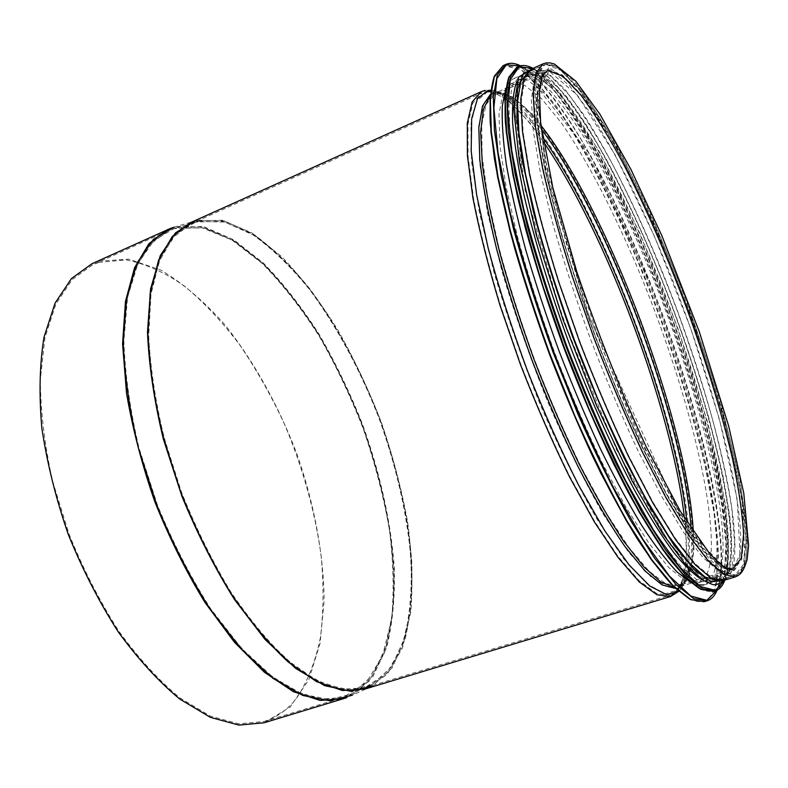 <?xml version="1.0" encoding="UTF-8"?>
<svg xmlns="http://www.w3.org/2000/svg" width="788" height="788" viewBox="0 0 788 788"><rect width="100%" height="100%" fill="white"/><g stroke="black" fill="none" stroke-linecap="round" stroke-linejoin="round"><path stroke-width="0.59" stroke-dasharray="3.94 2.96" d="M739.804 556.298C746.866 506.428 713.307 381.087 668.874 270.826C643.175 207.727 614.482 149.759 588.331 110.251L569.862 86.138L553.826 72.161L541.317 70.221L534.195 79.568L531.339 99.879L533.299 131.232L540.42 172.887L552.674 223.191C563.253 260.257 575.811 298.75 590.33 338.673C605.637 378.309 621.486 415.571 637.876 450.46L661.713 496.42L683.728 532.491L702.857 557.402L718.37 570.827L729.875 573.191C734.928 571.477 738.238 565.843 739.804 556.298M709.604 565.587C719.306 515.273 687.372 390.247 642.9 280.814C617.152 218.207 587.947 160.9 560.839 122.17L541.553 98.638L524.562 85.242L510.979 83.843L502.872 93.585L499.001 114.191L499.976 145.691L506.201 187.347L517.696 237.474C527.852 274.332 540.105 312.55 554.447 352.128C569.655 391.38 585.553 428.239 602.13 462.694L626.421 508.024L649.115 543.493L669.081 567.872L685.55 580.855L698.06 582.874C703.664 580.992 707.516 575.23 709.604 565.587M710.441 582.943C715.967 581.081 719.7 575.22 721.621 565.351C730.377 514.2 697.38 387.46 652.375 276.44C632.488 228.126 611.833 185.141 590.429 147.484C576.432 124.356 563.144 105.553 550.556 91.053L533.653 77.254L520.257 75.648L512.407 85.37L508.831 106.144L510.171 137.998L516.79 180.216L528.709 231.091C539.159 268.55 551.698 307.409 566.306 347.685L589.848 406.303C606.415 443.723 622.835 477.095 639.088 506.428L661.851 542.587L681.787 567.478L698.129 580.776L710.441 582.943L703.832 584.952C709.476 583.051 713.317 577.161 715.346 567.271C724.655 516.032 692.002 389.361 646.997 278.509C627.09 230.273 606.386 187.386 584.863 149.848C570.778 126.799 557.392 108.064 544.685 93.654L527.586 79.982L513.963 78.485C510.634 79.952 507.955 83.203 505.926 88.226M691.371 582.884L696.681 584.952M703.763 580.707L713.889 581.899C719.355 580.057 723.02 574.206 724.881 564.356C733.352 513.244 700.177 386.475 655.183 275.357C635.295 227.003 614.679 183.968 593.325 146.263C579.377 123.086 566.139 104.233 553.619 89.704L536.825 75.835L523.537 74.17L516.692 81.725M727.147 563.656C735.411 512.584 702.118 385.785 657.133 274.608C637.246 226.225 616.649 183.161 595.334 145.406C581.416 122.209 568.217 103.327 555.737 88.758L539.022 74.86L525.823 73.146L518.149 82.799L514.761 103.514L516.278 135.339L523.065 177.556L535.131 228.471C545.66 265.96 558.249 304.877 572.896 345.213L596.447 403.939C613.005 441.438 629.376 474.898 645.569 504.31L668.204 540.578L687.983 565.557L704.147 578.944L716.272 581.18C721.7 579.347 725.324 573.506 727.147 563.656M717.464 580.697L718.932 580.372C724.31 578.55 727.895 572.728 729.668 562.888C737.716 511.845 704.275 385.027 659.29 273.781C639.413 225.358 618.836 182.255 597.58 144.46C583.691 121.234 570.532 102.312 558.101 87.714L541.455 73.767L528.354 72.003L544.892 64.557L537.859 73.964L535.121 94.481L537.268 126.208L544.636 168.425L557.185 219.458C567.99 257.075 580.766 296.17 595.531 336.722L619.122 395.832C635.62 433.597 651.853 467.323 667.81 497.011L690.022 533.663L709.259 558.978L724.812 572.649L736.288 575.102C741.36 573.378 744.64 567.626 746.118 557.835C752.698 507.039 718.37 380.052 673.405 268.353C653.548 219.724 633.138 176.364 612.178 138.274C598.516 114.841 585.622 95.712 573.506 80.898L557.402 66.616L544.892 64.557M531.437 69.058L534.067 68.3L547.788 72.939L564.7 89.064L583.77 114.792C610.493 156.024 639.216 214.592 664.737 277.819C708.806 388.228 741.409 512.505 733.805 562.947C732.091 572.876 728.555 578.747 723.197 580.559M98.815 262.404L126.188 259.863C145.514 263.675 164.978 272.451 184.589 286.211C203.895 302.316 222.236 321.799 239.601 344.681C256.169 369.03 271.023 395.281 284.173 423.451C302.7 467.107 315.023 511.245 321.149 555.865C323.838 584.824 323.602 612.04 320.44 637.522C315.525 661.546 307.448 681.945 296.219 698.7C287.423 709.899 276.647 717.504 263.901 721.522L238.784 723.837L210.435 716.144L179.979 697.932C159.048 680.625 138.658 658.374 118.821 631.168C99.849 601.559 83.252 569.202 69.039 534.106L52.432 480.69C44.611 444.974 40.572 411.326 40.316 379.737L44.936 337.717L55.918 303.971L72.22 279.543L92.669 264.778L98.815 262.404M534.599 69.6L549.817 75.313L568.788 94.698C582.795 113.433 597.403 136.679 612.621 164.436C635.778 209.135 657.497 258.385 677.769 312.186C690.554 347.656 701.891 382.485 711.771 416.655C720.626 449.928 727.285 480.404 731.747 508.073L734.643 543.257L731.845 567.902L722.793 579.2L710.875 576.895L694.908 563.42L675.306 538.322L652.809 501.926L628.519 455.503C611.843 420.24 595.758 382.554 580.264 342.455L559.332 282.616C547.079 243.423 537.337 207.411 530.088 174.581L523.114 132.374L521.39 100.568L524.562 79.923L532.028 70.349L534.599 69.6M92.009 263.694L98.303 261.271L128.799 259.144L161.166 270.225C183.023 283.424 204.112 301.42 224.403 324.223C253.825 360.983 278.765 406.056 297.184 454.706C314.146 503.847 323.641 554.043 324.144 600.298L320.095 643.303L308.778 679.788L290.033 707.171L264.118 722.773M744.877 554.742L741.892 497.445L723.226 415.187L693.233 321.642L656.059 228.323L615.901 146.253L577.86 87.813L548.714 67.266L536.776 97.929L549.177 183.919L586.617 309.605L639.403 438.946L691.204 533.072L728.279 571.192L744.877 554.742M689.106 598.703C703.566 605.736 712.569 600.042 716.105 581.613L717.888 551.915L713.987 512.564L705.132 466.21C689.658 399.851 664.353 324.193 634.635 254.012C611.961 202.023 587.71 155.078 564.119 118.564L541.533 88.512L521.292 70.043L504.862 65.719L493.83 77.805M704.088 601.727C710.382 599.619 714.617 593.019 716.794 581.928C726.438 526.148 691.874 392.572 644.495 276.214C617.034 209.578 585.878 148.459 556.811 106.902L536.096 81.607L517.785 67.167L503.118 65.68M707.023 600.85C713.258 598.752 717.444 592.172 719.572 581.081C728.959 525.35 694.228 391.744 646.859 275.298C625.899 224.59 604.041 179.447 581.298 139.86C566.405 115.531 552.201 95.722 538.687 80.455L520.474 65.946L505.916 64.409M716.981 590.261L719.897 580.49C728.683 529.034 699.094 409.08 656.778 299.263C614.463 189.613 557.303 85.271 520.375 65.837M700.04 588.813C713.219 595.137 721.365 589.68 724.487 572.443L725.915 543.848L721.857 505.748L713.022 460.704C697.725 396.118 672.972 322.194 644.072 253.441C629.297 219.596 614.167 188.096 598.693 158.92C583.238 131.616 568.375 108.872 554.112 90.669L534.717 72.102L519.036 67.177L508.565 78.071M713.514 591.483C719.345 589.523 723.236 583.287 725.177 572.758C733.855 519.125 699.626 388.474 653.301 274.263C632.823 224.541 611.537 180.265 589.473 141.436C575.033 117.57 561.312 98.136 548.31 83.144L530.826 68.852L516.958 67.187M715.159 590.99C720.961 589.04 724.812 582.805 726.733 572.285C735.263 518.671 700.956 388.001 654.631 273.751C634.153 224.009 612.887 179.703 590.842 140.855C576.432 116.959 562.73 97.515 549.758 82.494L532.333 68.172L518.524 66.478M724.773 580.086L727.058 571.704C735.037 522.385 705.969 405.721 664.747 298.307C623.535 191.031 568.325 88.778 532.934 68.379M727.817 565.311L725.925 506.507L707.752 422.703L677.68 327.759L639.866 233.248L598.525 150.222L558.82 91.162L527.704 70.556L513.855 102.016L525.044 189.849L562.484 318.076L616.551 449.721L670.391 545L709.555 582.903L727.817 565.311M722.566 580.726C726.319 577.87 728.91 572.472 730.338 564.543C738.12 515.076 707.161 394.64 664.461 286.044C639.718 223.831 611.665 165.598 585.06 123.056C571.96 103.297 559.785 88.079 548.546 77.411L533.949 69.482M543.03 63.838L545.552 63.129L560.435 69.167L579.141 88.945L600.269 119.914C629.868 169.134 661.24 237.464 687.885 308.551C700.778 344.267 712.263 379.314 722.32 413.69C731.382 447.16 738.277 477.794 743.005 505.6L746.325 540.932L743.97 565.636L735.362 576.875M693.302 531.742C695.026 562.79 690.18 580.717 678.754 585.523L732.988 568.975L721.729 566.592L706.511 553.255L687.707 528.551L666.027 492.805L642.535 447.298C626.361 412.774 610.71 375.906 595.58 336.703C581.209 297.224 568.769 259.154 558.259 222.502L546.045 172.769L538.884 131.586L536.815 100.608L539.514 80.543L546.429 71.353L497.258 93.713C508.821 92.334 523.409 102.933 541.011 125.499M691.106 528.443C692.228 544.882 691.628 558.278 689.303 568.631C687.244 578.293 683.728 583.928 678.754 585.523L665.811 583.731L648.987 571.142L628.765 547.325L605.952 512.584L581.702 468.151C565.213 434.346 549.492 398.157 534.52 359.594C520.454 320.696 508.516 283.099 498.715 246.792L487.782 197.355L482.128 156.182L481.704 124.947L486.107 104.4L494.687 94.54L496.814 93.88C501.316 93.102 506.95 95.249 513.746 100.332C522.306 106.607 531.555 116.299 541.514 129.429M686.86 521.873C689.076 543.7 688.722 561.154 685.787 574.216L689.303 568.631L681.896 583.967L669.209 587.395L651.371 577.249L628.942 552.644L603.017 513.806C584.46 481.281 566.03 443.93 547.719 401.762C530.176 358.097 514.958 314.707 502.074 271.604L487.476 212.415L479.665 163.008L478.68 126.159L483.96 103.13L494.549 93.89C500.045 92.895 506.438 95.043 513.746 100.332L507.413 98.431C518.218 106.35 529.96 119.264 542.636 137.171M490.629 91.536C495.622 91.694 501.217 93.989 507.413 98.431C499.375 92.807 492.027 90.6 485.359 91.792L484.896 91.969C500.37 90.906 519.863 107.483 543.365 141.712M684.427 517.972C689.599 562.455 684.861 588.183 670.204 595.147C677.788 592.527 682.989 585.553 685.787 574.216L678.113 590.035L665.062 593.758L646.741 583.681L623.732 558.85L597.156 519.44C578.156 486.373 559.293 448.352 540.578 405.377C522.661 360.845 507.167 316.599 494.086 272.628L479.36 212.287L471.618 161.964L470.869 124.484L476.533 101.11L487.585 91.792M263.901 721.522L343.164 697.547L372.103 684.733L364.568 687.835L670.204 595.147L656.611 593.433L639.068 580.687L618.068 556.476L594.457 521.065L569.419 475.696C552.437 441.152 536.283 404.155 520.947 364.686L500.577 305.665C488.895 266.905 479.882 231.189 473.539 198.517L468.052 156.319L467.964 124.268L472.81 103.13L481.911 92.905L190.676 223.979L195.848 222.029L222.846 221.379L252.091 233.908C272.096 248.013 291.609 266.827 310.649 290.358C338.741 328.911 362.244 373.108 381.146 422.92C392.444 455.976 401.102 488.856 407.101 521.558C411.425 553.639 412.488 583.445 410.292 610.976L402.018 646.771L386.75 673.277L364.568 687.835L342.268 689.214L316.579 680.428L288.477 660.974C268.915 642.781 249.609 619.624 230.559 591.502C212.159 560.987 195.779 527.812 181.417 491.978L164.081 437.675C155.443 401.525 150.311 367.641 148.686 336.023L150.991 294.249L159.373 261.114L172.956 237.602L190.676 223.979L198.389 221.369L224.866 222.098L253.283 235.031C272.668 248.988 291.58 267.349 310.019 290.102C337.244 327.306 360.214 369.907 378.92 417.935C396.394 466.417 407.101 513.628 411.031 559.549C412.094 588.823 409.918 615.093 404.49 638.349L391.577 666.786L372.103 684.733L350.276 690.002L324.439 684.447L295.589 667.278L265.123 638.467L234.804 598.88C215.242 567.705 197.778 533.417 182.432 496.016C168.839 457.867 158.831 420.418 152.389 383.648L148.193 332.979L151.247 290.004L160.88 256.681L176.029 234.016L195.454 222.177L198.389 221.369L177.221 227.624L204.644 228.116L233.947 240.921L263.527 264.187C282.941 284.133 301.282 307.547 318.539 334.417C334.91 362.707 349.38 392.66 361.958 424.289C373.276 456.39 382.062 488.481 388.317 520.563C392.985 552.152 394.552 581.849 393.035 609.646L386.041 646.623L372.379 675.533L352.039 693.933L329.384 699.557L302.681 694.267L272.973 677.286L241.719 648.514L210.721 608.838C190.775 577.525 173.045 543.05 157.531 505.384L139.033 448.076C130.02 409.829 124.967 374.083 123.874 340.859L127.538 297.401L137.91 263.635L153.887 240.596L174.168 228.461L177.221 227.624L168.159 230.736L173.774 228.609L201.817 227.702L232.027 240.104L262.601 263.763C282.685 284.32 301.607 308.551 319.367 336.466C336.171 365.859 350.916 396.965 363.613 429.785C374.94 463.058 383.52 496.174 389.351 529.152C393.448 561.509 394.197 591.611 391.577 619.447L382.564 655.705L366.381 682.635L343.164 697.547L320.026 699.143L293.5 690.524L264.601 671.169C244.546 652.996 224.807 629.819 205.382 601.628C186.667 571.005 170.08 537.682 155.6 501.651L138.255 447.003C129.724 410.587 124.79 376.418 123.45 344.504L126.297 302.267L135.349 268.678L149.671 244.743L168.159 230.736L92.669 264.778M546.084 64.429L560.869 70.378L579.456 90.009C593.236 108.911 607.656 132.315 622.737 160.22C645.707 205.136 667.357 254.554 687.668 308.482C700.512 344.041 711.938 378.929 721.956 413.148C730.978 446.461 737.844 476.947 742.542 504.615L745.852 539.77L743.517 564.336L734.948 575.516L723.423 573.073L707.831 559.421L688.554 534.126L666.323 497.494L642.22 450.825C625.613 415.384 609.548 377.55 594.014 337.294L572.955 277.268C560.573 237.976 550.645 201.895 543.188 169.036L535.86 126.829L533.762 95.082L536.539 74.555L543.612 65.138L546.084 64.429M548.084 69.393L562.484 75.018L580.648 94.067C594.132 112.497 608.277 135.378 623.072 162.712C645.628 206.742 666.894 255.253 686.88 308.246C706.265 361.416 721.552 411.553 732.741 458.646C739.026 488.245 742.798 513.806 744.059 535.328L741.774 559.391L733.392 570.335L722.084 567.941L706.787 554.535L687.885 529.703L666.087 493.781L642.466 448.037C626.214 413.316 610.473 376.25 595.255 336.831C580.805 297.125 568.296 258.848 557.727 221.989L545.454 171.991L538.253 130.591L536.175 99.455L538.894 79.302L545.838 70.053L548.084 69.393M490.175 95.978L494.096 93.27L496.726 92.432L513.047 97.032L532.875 115.009C547.335 132.719 562.277 154.921 577.683 181.604C601.047 224.698 622.619 272.451 642.407 324.853C661.487 377.482 675.976 427.273 685.875 474.218C691.224 503.759 693.903 529.349 693.923 550.999L689.638 575.388L679.138 586.863L674.41 587.395M490.313 94.481L494.923 92.551C500.41 91.566 506.792 93.723 514.081 99.012C590.872 155.325 711.269 476.484 690.436 569.399C687.806 580.933 682.822 587.277 675.493 588.439M490.806 90.196C495.839 90.305 501.493 92.61 507.748 97.111C586.755 154.763 708.54 479.616 686.909 574.994C685.146 582.499 682.408 587.947 678.685 591.345M481.31 91.644L487.92 90.453M490.727 90.807L508.94 100.854L529.94 122.958C544.872 142.805 560.051 166.583 575.457 194.311C598.663 238.597 619.801 286.753 638.861 338.781C650.79 373.069 661.093 406.657 669.79 439.546C677.394 471.529 682.713 500.813 685.747 527.399L686.476 561.243L681.561 585.139L670.578 596.496M195.069 220.955L190.036 222.856L195.326 220.857L222.492 220.256L251.894 232.893L281.789 256.74C301.489 277.396 320.095 301.686 337.619 329.63C354.236 359.032 368.873 390.129 381.55 422.9C392.897 456.114 401.594 489.141 407.613 522.001C411.957 554.23 413.02 584.184 410.814 611.852L402.491 647.835L387.144 674.479L364.834 689.106L372.527 685.944L352.463 695.144L372.921 676.636L386.652 647.569C392.542 623.869 395.084 597.156 394.296 567.449C390.69 520.878 380.072 473.096 362.441 424.111C349.803 392.326 335.255 362.224 318.805 333.797C301.469 306.788 283.04 283.256 263.517 263.202L233.79 239.808L204.328 226.934L176.748 226.442L172.838 227.545M173.784 227.249L197.916 220.177L224.541 220.896L253.125 233.908C272.609 247.954 291.619 266.413 310.157 289.285C337.51 326.675 360.599 369.493 379.392 417.758C396.955 466.476 407.711 513.924 411.671 560.081C412.745 589.503 410.548 615.911 405.101 639.304L392.119 667.899L372.527 685.944M170.858 228.254L173.262 227.436L201.196 226.53L231.268 238.744L261.724 262.108C281.74 282.409 300.632 306.384 318.391 334.004C335.215 363.11 350.03 393.961 362.844 426.544C380.417 475.982 391.341 526.364 394.089 572.866C394.384 602.928 391.153 629.681 384.396 653.114L369.109 681.147L346.828 697.646M739.952 554.23L737.184 499.237L719.424 419.295L690.544 327.975L654.434 236.331L615.103 154.891L577.525 95.378L549.177 71.147L537.081 93.161L546.025 169.627L589.158 316.727L681.896 518.711L720.281 566.217L733.5 568.818L739.952 554.23M698.06 582.874L729.875 573.191M510.979 83.843L541.317 70.221M719.198 583.829L719.858 580.874C725.482 550.615 716.853 493.958 699.921 430.494C692.416 402.944 683.728 374.753 673.848 345.942L652.671 288.763L590.419 155.009L520.523 65.798M717.129 590.182L718.045 587.74M513.963 78.485L520.257 75.648M724.852 580.057L727.019 572.078C735.096 522.562 706.097 406.322 665.023 299.016C623.86 191.858 568.926 89.596 533.023 68.349M713.889 581.899L716.272 581.18M523.537 74.17L525.823 73.146M724.221 580.254C727.038 576.944 729.048 572.049 730.259 565.577C732.249 552.674 732.032 535.919 729.599 515.332L722.931 475.676L709.2 419.078C697.262 378.033 684.053 338.072 669.564 299.194C650.248 249.432 629.77 203.925 608.129 162.673C593.886 136.925 580.106 115.009 566.779 96.924L548.271 77.047L532.412 68.625M718.932 580.372L736.288 575.102M722.793 579.2L734.948 575.516C739.774 573.575 743.222 568.916 745.29 561.548C746.453 557.274 747.142 549.433 747.369 538.007L740.021 479.577L720.38 400.846L686.338 299.538L648.859 209.372L615.95 143.731L584.272 93.605L556.761 66.556L550.398 64.34L546.429 64.311L532.028 70.349M678.724 591.374C682.398 587.424 685.127 581.958 686.909 574.994L690.436 569.399C688.269 579.288 684.506 585.12 679.138 586.863L733.392 570.335L724.546 568.542L716.597 562.612L702.985 547.591L675.799 506.556L644.397 446.747L602.859 350.02L566.474 244.053L543.878 153.394L537.761 93.457L545.838 70.053L496.43 92.541C501.257 91.703 507.137 93.861 514.081 99.012L507.748 97.111C499.562 91.428 491.978 89.202 485.004 90.443M343.41 698.818L352.463 695.144"/><path stroke-width="1.18" d="M505.926 88.226L502.38 105.365C501.67 120.791 502.951 140.284 506.241 163.855C510.732 189.563 517.224 218.207 525.714 249.766C535.269 282.508 546.311 316.077 558.85 350.483C572.019 384.642 585.76 417.197 600.082 448.155C614.443 477.518 628.381 503.365 641.895 525.695C654.917 545.611 666.756 561.154 677.434 572.305L691.371 582.884M696.681 584.952L703.832 584.952M516.692 81.725C513.421 90.886 512.052 104.528 512.604 122.662C514.347 143.327 518.238 167.883 524.276 196.33C534.835 241.295 550.704 293.294 570.197 346.228C590.31 398.935 612.532 448.549 634.133 489.368C648.288 514.771 661.496 535.83 673.77 552.555C685.274 566.582 695.272 575.959 703.763 580.707M528.354 72.003L520.819 81.469L517.489 101.77L518.937 132.995L525.547 174.424L537.308 224.491C547.601 261.409 559.923 299.844 574.294 339.786L597.462 398.176C613.793 435.616 629.996 469.234 646.081 499.021L668.677 536.116L688.574 562.238L704.974 576.983L717.464 580.697M723.197 580.559L711.219 578.244L695.174 564.71L675.474 539.485L652.858 502.911L628.44 456.242C611.675 420.782 595.501 382.899 579.919 342.583L558.879 282.419C546.567 243.009 536.766 206.811 529.477 173.813L522.474 131.379L520.75 99.426L523.941 78.682L531.437 69.058L543.03 63.838L535.909 73.304L533.121 93.939L535.229 125.834L542.587 168.258C550.083 201.295 560.061 237.562 572.512 277.071L593.679 337.422C609.301 377.885 625.455 415.936 642.151 451.554L666.382 498.479L688.732 535.288L708.107 560.711L723.778 574.422L735.362 576.875L723.197 580.559M346.828 697.646L264.118 722.773L238.882 725.088L210.396 717.366L179.782 699.064C158.743 681.669 138.255 659.31 118.308 631.966C99.239 602.199 82.553 569.675 68.27 534.392C55.84 498.42 47.024 462.94 41.833 427.973C38.888 394.256 39.627 363.938 44.049 336.998L55.081 303.084L71.472 278.538L92.009 263.694L170.858 228.254M493.83 77.805C490.727 88.552 489.535 103.691 490.274 123.223L494.342 158.24C499.05 185.308 505.837 215.39 514.712 248.506C524.71 282.823 536.264 317.997 549.394 354.019C563.184 389.794 577.594 423.905 592.635 456.331C607.706 487.122 622.372 514.259 636.615 537.751C650.356 558.751 662.885 575.22 674.223 587.149L689.106 598.703M704.088 601.727L690.475 599.579L672.706 585.711L651.233 559.628L626.844 521.626L600.712 472.967C582.874 435.931 565.764 396.285 549.394 354.039C533.949 311.427 520.779 270.304 509.875 230.667L497.583 176.817L490.973 132.138L490.008 98.372L494.273 76.239L503.118 65.68L494.47 76.101L490.303 98.116L491.318 131.832L497.957 176.512L510.279 230.382C521.203 270.057 534.392 311.211 549.847 353.851L574.816 415.887C592.458 455.454 609.961 490.688 627.327 521.607L651.696 559.638L673.1 585.711L690.712 599.56L704.088 601.727L707.023 600.85C711.377 599.471 714.746 595.915 717.129 590.182M503.118 65.68L505.916 64.409L497.356 74.791L493.288 96.776L494.401 130.483L501.129 175.153L513.53 229.052C524.493 268.738 537.712 309.92 553.186 352.6L578.165 414.695C595.787 454.302 613.271 489.584 630.607 520.533L654.907 558.623L676.232 584.755L693.755 598.644L707.023 600.85M520.375 65.837L506.152 64.902L496.893 78.583L493.859 107.907L498.016 152.685L509.797 211.066C521.37 255.736 536.086 302.828 553.925 352.325C573.024 401.358 592.891 446.5 613.537 487.772L643.038 539.514L669.337 575.989L690.909 596.092L706.875 600.318L716.981 590.261M508.565 78.071C505.6 88.266 504.527 102.844 505.354 121.805C507.364 143.219 511.491 168.405 517.716 197.335C528.531 242.94 544.557 295.283 564.159 348.483C584.361 401.466 606.701 451.445 628.529 492.914C642.86 518.819 656.305 540.499 668.864 557.963C680.704 572.797 691.096 583.081 700.04 588.813M713.514 591.483L700.591 589.266L683.59 575.535L662.944 549.857L639.413 512.545L614.118 464.861C596.802 428.593 580.145 389.814 564.159 348.503C549.049 306.857 536.096 266.679 525.31 227.968L513.018 175.389L506.221 131.803L504.891 98.884L508.674 77.362L516.958 67.187L508.881 77.214L505.197 98.618L506.566 131.488L513.392 175.084C520.661 208.978 530.56 246.142 543.09 286.586L564.612 348.316L588.971 408.982C606.12 447.692 623.101 482.217 639.905 512.525L663.417 549.866L683.984 575.535L700.837 589.247L713.514 591.483L715.159 590.99C719.424 589.631 722.655 585.986 724.852 580.057M516.958 67.187L518.524 66.478L510.496 76.485L506.861 97.879L508.29 130.739L515.165 174.335L527.527 226.944C538.362 265.694 551.344 305.921 566.474 347.616C582.48 388.986 599.146 427.835 616.462 464.162L641.727 511.934L665.21 549.305L685.737 575.004L702.532 588.735L715.159 590.99M532.934 68.379L519.144 66.763L510.279 79.598L507.531 107.926L511.865 151.562L523.646 208.702C535.141 252.495 549.66 298.711 567.202 347.341C585.957 395.527 605.391 439.901 625.524 480.453L654.207 531.26L679.63 566.986L700.315 586.528L715.445 590.37L724.773 580.086M533.949 69.482L523.518 73.304L517.549 89.448L516.889 118.397L522.129 159.737L533.446 211.844C543.917 251.106 556.87 292.446 572.295 335.865C588.744 379.117 605.952 419.748 623.919 457.739L650.041 507.265L674.055 545.178L694.642 570.039L710.953 581.643L722.566 580.726M548.606 70.703L562.908 76.239L580.963 95.141C594.379 113.442 608.435 136.186 623.16 163.372C645.608 207.165 666.776 255.44 686.663 308.187C705.969 361.111 721.187 411.011 732.328 457.877C738.573 487.329 742.326 512.761 743.586 534.165L741.311 558.101L732.988 568.975C731.402 569.803 728.378 569.015 723.896 566.592C719.661 563.647 714.558 558.85 708.609 552.201L680.28 511.146L646.396 447.239C621.624 393.429 598.466 335.077 576.924 272.185L552.831 187.662L540.617 122.248L539.376 89.733L541.878 77.007L546.429 71.353L548.606 70.703M541.011 125.499C607.912 210.623 687.757 423.609 693.302 531.742M541.514 129.429C607.371 215.981 683.826 419.925 691.106 528.443M487.585 91.792L490.629 91.536M542.636 137.171C606.297 226.786 675.917 412.488 686.86 521.873M543.365 141.712C605.617 231.721 672.164 409.218 684.427 517.972M674.41 587.395L660.738 581.977L643.717 566.72L623.83 541.415C609.38 519.735 594.349 493.672 578.747 463.236C563.164 430.78 548.29 396.285 534.136 359.742C520.779 322.903 509.304 287.137 499.72 252.436C491.466 219.241 485.654 189.721 482.295 163.874L480.65 131.744L483.438 109.049L490.175 95.978M675.493 588.439L662.068 584.893L644.998 570.955L624.776 546.301C609.951 524.68 594.467 498.311 578.323 467.185C562.169 433.853 546.764 398.295 532.107 360.5C518.307 322.391 506.536 285.463 496.804 249.727C488.511 215.666 482.837 185.613 479.793 159.58L478.828 127.705L482.522 105.976L490.313 94.481M678.685 591.345L666.51 594.605L649.805 586.045L628.991 564.829L604.898 530.964L578.796 485.526C560.869 450.155 543.681 411.73 527.241 370.232C511.786 328.202 498.765 287.502 488.176 248.131L476.641 194.853L471.185 151.079L471.667 118.722L477.528 98.569L487.959 90.443L490.806 90.196M487.92 90.453L490.727 90.807M678.724 591.374L670.578 596.496L656.926 594.763L639.295 581.968L618.196 557.628L594.457 522.05L569.281 476.445C552.211 441.713 535.968 404.51 520.553 364.834L500.065 305.498C488.324 266.531 479.271 230.628 472.889 197.778L467.382 155.364L467.294 123.155L472.16 101.918L481.31 91.644L485.004 90.443M670.578 596.496L364.834 689.106L342.416 690.495L316.599 681.669L288.349 662.117C268.688 643.826 249.284 620.55 230.135 592.29C211.637 561.608 195.168 528.255 180.728 492.234L163.303 437.645C154.625 401.299 149.464 367.238 147.829 335.461L150.144 293.471L158.575 260.168L172.227 236.548L190.036 222.856L481.31 91.644M372.527 685.944L350.591 691.234L324.626 685.639L295.618 668.382L264.995 639.393L234.509 599.579C214.838 568.217 197.286 533.732 181.851 496.115L163.313 438.936C154.162 400.816 148.893 365.228 147.484 332.191L150.577 289.009L160.279 255.548L175.527 232.815L195.069 220.955M352.463 695.144L329.689 700.778L302.858 695.469L272.993 678.379L241.561 649.45L210.396 609.538C190.341 578.047 172.523 543.365 156.93 505.492L138.343 447.86C129.291 409.396 124.228 373.463 123.145 340.081L126.858 296.416L137.309 262.512L153.384 239.404L173.784 227.249M343.41 698.818L320.155 700.424L293.5 691.756L264.463 672.302L234.391 642.2L204.939 602.416C186.126 571.635 169.44 538.135 154.891 501.917C142.047 465.058 132.601 428.849 126.533 393.291L122.573 343.952L125.45 301.499L134.541 267.743L148.932 243.689L167.509 229.613L172.838 227.545M520.523 65.798C514.968 63.05 510.102 62.587 505.916 64.409M718.045 587.74L719.198 583.829M533.023 68.349C527.467 65.325 522.631 64.705 518.524 66.478M532.412 68.625L518.494 77.185L513.678 108.458L519.479 162.161L536.273 234.873L562.868 319.199L596.22 404.796L632.055 480.808L662.757 533.85L684.92 563.706L703.329 580.451L711.465 584.075C714.765 585.612 719.02 584.332 724.221 580.254M735.362 576.875C740.356 574.669 743.399 572.246 747.122 559.421L748.6 545.483L743.793 493.308L728.644 425.904L699.163 331.315L661.881 235.779L630.902 169.361L599.924 114.211L575.752 81.115L554.368 64.025L550.103 62.912L546.094 62.932L543.03 63.838"/></g></svg>

